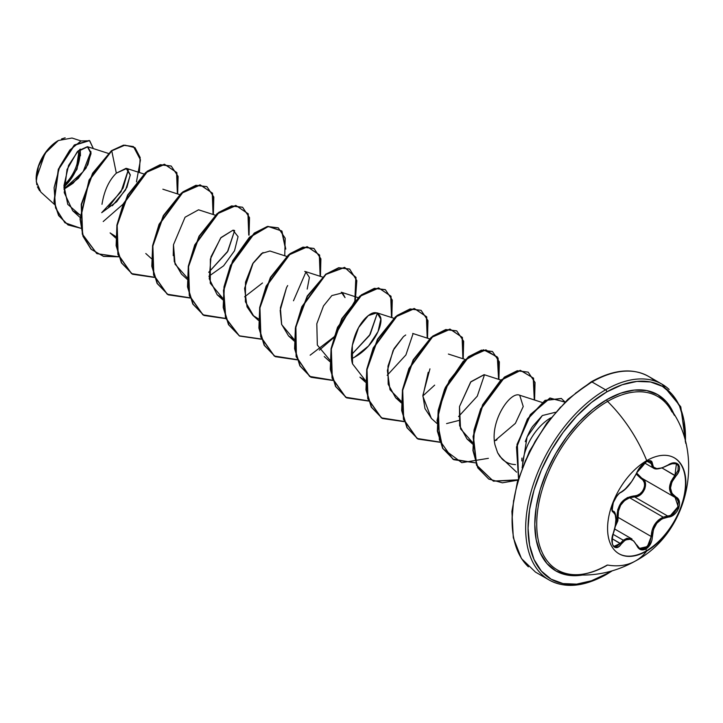 <?xml version="1.0" encoding="UTF-8"?>
<svg xmlns="http://www.w3.org/2000/svg" width="723" height="723" viewBox="0 0 723 723"><rect width="100%" height="100%" fill="white"/><g stroke="black" fill="none" stroke-linecap="round" stroke-linejoin="round"><path stroke-width="1.08" d="M674.225 457.786A55.373 31.966 -60 0 1 682.476 502.214A55.373 31.966 -60 0 1 646.353 550.845L646.733 551.053A55.373 31.966 -60 0 1 615.571 551.215A55.373 31.966 -60 0 1 611.649 506.028A55.373 31.966 -60 0 1 646.733 460.632A106.227 61.328 -120 0 0 607.573 401.428A106.227 61.328 60 0 1 646.733 460.632A55.373 31.966 -60 0 1 685.883 483.235A55.373 31.966 -60 0 1 646.733 551.053A106.227 61.328 60 0 1 635.689 560.858A106.227 61.328 -120 0 0 646.733 551.053A55.373 31.966 -60 0 1 607.573 528.45A55.373 31.966 -60 0 1 646.733 460.632A55.373 31.966 -60 0 1 677.885 460.47A55.373 31.966 -60 0 1 681.816 505.666A55.373 31.966 -60 0 1 646.733 551.053L646.353 550.845A55.373 31.966 120 0 0 681.437 505.449A55.373 31.966 120 0 0 677.514 460.253M613.041 511.161L613.041 511.161A0.85 0.786 115.6 0 1 613.357 512.2C616.71 515.11 616.71 522.051 613.357 533.032C608.893 543.678 615.372 552.941 621.156 544.139C627.121 536.918 632.327 537.388 636.764 545.531C638.798 549.823 641.87 550.971 645.973 548.983L646.353 550.845L645.973 548.983L650.601 543.832L651.929 540.244L653.447 529.507L656.818 523.208L662.015 518.843L671.278 516.249L674.414 514.279L676.99 511.432L678.734 508.106L679.512 504.672L679.249 501.464L677.966 498.798L671.929 493.357L670.501 488.034L671.929 481.952L678.029 473.05L679.304 469.814L679.475 466.895L678.572 464.645L676.746 463.262L674.197 462.883L671.17 463.506L662.024 467.889L656.827 468.621L653.456 467.13L651.929 461.789L650.601 460.768L645.973 461.834C641.87 464.491 638.798 468.106 636.764 472.679A0.85 0.47 22.7 0 0 636.927 472.3A0.85 0.47 -157.3 0 1 636.764 472.679C632.336 481.771 627.13 488.242 621.156 492.092A0.85 0.705 63.4 0 1 620.849 492.462A0.85 0.705 -116.6 0 0 621.156 492.092C615.39 494.216 608.883 510.962 613.357 512.2A0.85 0.786 -64.4 0 0 613.041 511.161L612.209 510.266M645.567 463.353L645.973 461.834L640.578 466.543L631.694 481.5L625.124 489.173L619.051 493.61L616.818 496.114L613.221 502.693L611.938 508.893L612.336 511.044L615.237 514.668L615.888 519.548L615.237 526.091L612.309 536.827L612.318 543.832L613.384 546.181L614.993 547.438L616.981 547.51L619.123 546.362L621.156 544.139L620.298 543.425L616.466 546.588L614.152 546.272M623.262 540.198L627.013 538.255L632.038 539.024L623.262 540.198L613.032 534.297L623.262 540.198L620.298 543.425L612.146 538.725L621.156 544.139L625.115 540.18L629.525 538.996L633.673 540.94L636.764 545.531A0.85 0.461 -22.6 0 0 636.927 545.07A0.85 0.461 157.4 0 1 636.764 545.531L638.364 548.088L640.578 549.625L645.973 548.983C649.995 546.272 652.128 542.114 652.363 536.511C653.176 525.323 658.382 518.843 667.98 517.081C677.442 517.099 683.958 500.352 675.797 496.972A0.85 0.56 117.9 0 1 674.975 497.352L677.008 499.078L678.228 501.608L677.695 507.962L673.565 513.61L670.691 515.336L667.691 516.041L634.55 496.918L629.634 497.767L663.172 517.135L629.634 497.767C621.509 501.256 617.659 507.79 618.102 517.379L615.192 526.787L617.84 520.903L618.102 517.379L616.999 517.433L616.809 520.714L615.625 524.265L616.999 517.433L618.102 517.379L651.242 536.511L649.67 543.335L645.386 548.142L640.352 548.721L639.385 548.233M663.172 517.135L667.691 516.041A0.85 0.479 86 0 1 667.98 517.081A0.85 0.479 -94 0 0 667.691 516.041L634.55 496.918L637.65 496.267L640.596 494.604L644.817 488.965L645.278 482.557L643.967 479.991L641.816 478.21A0.85 0.506 -61.9 0 0 641.039 478.59A0.85 0.506 118.1 0 1 641.798 478.201C649.86 481.509 643.741 497.288 634.55 496.918L634.315 495.897C642.955 496.321 648.603 481.735 641.039 478.59L636.231 474.08L643.063 480.262L644.31 482.657L644.609 485.54L643.913 488.612L642.304 491.477L639.982 493.809L637.216 495.327L627.347 497.614L621.4 502.377L617.804 509.48L616.999 517.433C617.207 504.645 622.982 497.46 634.315 495.897L634.55 496.918L629.634 497.767L624.527 500.596L620.605 505.269L618.454 511.161L618.102 517.379L651.242 536.511L652.047 530.474L654.469 524.781L658.337 520.135L663.172 517.135C655.589 520.885 651.613 527.347 651.242 536.511L647.392 546.57L639.602 548.368L636.918 545.314M671.992 411.983A100.199 57.849 120 0 0 607.573 401.428A100.199 57.849 120 0 0 539.277 500.922A100.199 57.849 120 0 0 571.26 574.451M667.862 405.458A100.199 57.849 120 0 0 607.573 401.428A1.699 0.976 60 0 1 606.778 399.656A101.798 58.771 -60 0 1 674.487 415.481L666.624 402.042L657.668 394.622L646.769 390.583L634.324 390.086L620.813 393.149L606.778 399.656L592.733 409.363L579.231 421.889L566.787 436.755L555.879 453.393L546.922 471.152L540.271 489.363L536.177 507.32L534.794 524.338L536.177 539.747L540.271 552.978L546.922 563.506L555.879 570.935L566.787 574.975L582.358 575.065A101.798 58.771 -60 0 1 535.87 509.399A101.798 58.771 -60 0 1 606.778 399.656A1.699 0.976 -120 0 0 607.573 401.428A100.199 57.849 120 0 0 540.714 494.767A100.199 57.849 120 0 0 563.325 572.679A100.199 57.849 120 0 0 607.573 565.052A106.227 61.328 60 0 0 635.689 560.858M606.778 573.664A111.315 64.266 -60 0 1 528.061 528.215A111.315 64.266 -60 0 1 606.778 391.893A1.699 0.976 -120 0 0 605.576 389.814A113.005 65.242 120 0 0 533.981 482.449A113.005 65.242 120 0 0 541.997 574.686A113.005 65.242 -60 0 1 533.981 482.449A113.005 65.242 -60 0 1 605.576 389.814L591.992 381.97A1.699 0.976 -120 0 0 591.143 381.889A1.699 0.976 60 0 1 591.992 381.97A113.005 65.242 120 0 0 520.388 474.613A113.005 65.242 120 0 0 528.414 566.841A113.005 65.242 -60 0 1 520.388 474.613A113.005 65.242 -60 0 1 591.992 381.97L605.576 389.814A113.005 65.242 -60 0 1 669.155 389.489A113.005 65.242 120 0 0 605.576 389.814A1.699 0.976 60 0 1 606.778 391.893A111.315 64.266 -60 0 1 685.386 441.916L683.967 420.479L679.493 406.01L672.218 394.496L662.431 386.38L650.501 381.961L636.9 381.419L622.132 384.772L606.778 391.893L591.423 402.503L576.656 416.195L563.045 432.453L551.116 450.646L541.328 470.067L534.053 489.977L529.579 509.616L528.061 528.215L529.579 545.079L534.053 559.539L541.328 571.053L551.116 579.177L563.045 583.588L576.656 584.13L591.423 580.786L606.778 573.664A1.699 0.976 60 0 1 606.425 574.442A1.699 0.976 -120 0 0 606.778 573.664L610.691 571.287M39.62 190.8L37.424 186.859M36.792 184.79L36.15 179.015L45.043 153.33L58.373 140.497L46.606 151.188L38.409 166.435L36.267 181.609L40.85 192.11L54.424 204.41M58.075 140.669A30.999 17.903 120 0 0 36.15 178.644L37.822 167.989L42.567 157.036L49.679 147.447L58.075 140.669M550.809 417.822A40.018 23.109 120 0 0 522.539 466.787A40.018 23.109 -60 0 1 550.799 417.831M575.436 393.276L590.79 382.666A1.699 0.976 60 0 1 591.143 381.889L567.989 399.213L546.778 423.072L529.408 451.396L517.424 481.717L511.902 511.351L513.303 537.731L521.455 558.563L535.49 572.11L549.073 579.954C565.006 588.703 584.121 586.859 606.425 574.442A1.699 0.976 60 0 1 605.576 574.351A113.005 65.242 -60 0 1 541.997 574.686M654.875 381.003A113.005 65.242 120 0 0 591.992 381.97A113.005 65.242 -60 0 1 643.488 373.954M72.987 183.317L63.976 189.218L78.238 178.464L87.881 164.708L91.026 152.734L87.718 146.778L77.307 151.713L67.013 169.525L64.248 192.634L72.689 210.745L80.081 215.056L67.763 204.356L63.967 185.621L68.586 165.413L78.192 150.827L87.402 146.688L91.017 153.692L86.073 168.116L73.005 183.308M101.708 212.679L116.674 201.753L126.905 187.411L130.276 174.776L126.787 168.468L116.331 173.168C108.965 180.37 104.184 190.755 101.988 204.302M115.716 238.003L110.095 232.905L115.743 236.511M215.3 215.192L198.554 209.806L185.07 217.225L173.475 244.754L174.27 261.59L181.482 274.116L187.103 279.214M234.243 230.411L233.014 230.176L221.012 237.542L210.989 256.837L209.245 278.807L217.171 294.731L222.82 298.328L210.257 283.244L210.366 259.087L220.678 237.939L233.014 230.176L238.057 236.647L234.514 250.782L223.624 265.811L208.911 276.24M286.688 256.403L269.941 251.017L261.627 253.457L253.167 262.991L244.591 288.387L247.031 306.868L252.86 315.336L258.518 318.933M307.194 289.11L309.408 277.442L305.63 271.622L304.699 271.423M287.673 285.549L286.498 287.7L280.181 310.411L281.581 324.247L288.558 335.942L294.207 339.539L281.69 324.636L280.388 307.899L286.498 287.7M329.896 360.144L317.334 345.061L316.81 323.759L323.497 305.928L331.866 295.571L342.585 292.869L345.043 297.614L341.319 292.228L358.066 297.623M354.234 357.397L368.54 345.992L378.048 331.586L380.831 319.096L377.017 312.842L368.269 315.608L358.599 327.582L352.3 345.44L352.553 363.904C349.67 355.662 351.767 332.697 365.214 318.373C372.417 311.206 377.514 310.773 380.524 317.099C383.271 324.5 373.728 346.841 354.234 357.397L351.676 358.662M365.567 382.25L359.937 377.153L365.594 380.75L352.553 363.904M405.72 334.984L403.488 336.584L394.062 348.603L387.98 366.145L388.179 384.247L395.635 397.758L401.283 401.364L389.977 389.715L387.383 370.501L393.113 350.438L403.488 336.584M428.215 372.282L422.865 396.195L431.324 418.364L436.954 423.461M446.57 423.597L458.753 420.488M500.84 380.045L484.085 374.659L470.917 381.726L459.512 406.534L459.62 425.702L467.013 438.969L472.67 442.575L460.542 428.838L459.512 406.534L470.637 382.051L484.229 374.704M494.451 441.093L515.382 423.38L523.235 406.516L519.72 395.246C510.275 390.827 489.525 421.446 495.02 444.979L497.623 452.761L499.9 456.484L516.611 472.173M514.225 464.509L515.508 464.6M377.406 312.987L369.516 335.463L351.477 354.731L370.203 334.351L377.415 312.987M306.028 271.776L293.484 300.777L306.028 271.776M234.641 230.565L227.917 251.098L208.712 272.309L227.429 251.92L234.641 230.556M108.495 207.212L123.055 188.152L128.423 169.453L121.03 191.794L101.708 212.661M90.926 151.496L83.118 171.722L63.967 188.938M63.94 187.682L77.018 169.209L80.226 149.092L80.452 155.788M80.642 140.813L72.002 138.03L58.373 140.497M112.336 205.775L125.576 189.941L130.276 175.147L126.109 168.305L116.331 173.168L111.758 150.845L124.907 145.151L134.993 147.673L140.154 157.487L139.394 172.526M80.904 228.305L64.907 222.765L55.572 207.962L54.098 187.664L59.684 166.778L69.815 150.059L81.012 140.949L89.742 140.786L93.339 148.586L89.507 140.642L74.55 145.224L58.608 169.417L54.252 201.88L58.879 215.662L68.089 224.961L80.904 228.305M103.217 221.536L123.19 204.085M136.457 181.862L140.47 159.882L133.475 146.624L123.796 145.323L111.459 150.673L123.497 145.151L133.321 146.543M67.944 224.871L58.581 215.49L53.954 201.708L58.31 169.245L74.252 145.052L89.209 140.47L74.415 144.916L58.364 169.119L53.954 201.744L58.635 215.59L67.944 224.871M133.475 146.624L123.506 145.151L111.459 150.673L92.607 173.204L81.238 204.338L82.314 234.234L96.746 253.556M522.114 467.871L527.085 436.882L542.349 415.535L532.724 426.317C530.637 429.019 528.161 434.125 525.278 441.645M521.934 458.075L521.807 460.94M560.668 406.968L547.067 423.226L535.137 441.419L525.35 460.84L518.075 480.75M513.592 500.388L512.083 518.987M564.365 574.414L567.438 573.827M542.349 415.535L555.409 412.282M514.893 464.564C509.796 464.229 505.476 462.322 501.952 458.861L497.623 452.761L495.02 444.979M496.972 439.837L495.698 440.497M431.55 418.572L424.97 408.594L422.865 395.418L429.95 368.857M254.812 316.891L253.701 316.05L245.395 301.771L245.495 282.196L252.679 263.768L263.018 252.517M262.512 282.982L244.609 296.846M187.13 277.713L175.065 264.175L173.475 244.754L173.222 255.635M116.331 173.168L111.758 150.845L89.381 180.117L80.334 219.069L83.262 236.358L91.225 249.299L103.47 256.376L118.662 256.81L96.9 253.646L82.612 234.406L81.536 204.51L92.906 173.375L111.758 150.845L89.056 180.009L80.036 219.024L83.009 236.322L91.035 249.236L103.344 256.249L118.581 256.593M177.668 193.963L176.855 172.589L164.681 164.383L146.064 172.553L127.971 195.102L117.171 225.44L118.156 254.514L131.631 273.674L154.351 277.415L132.589 274.252L121.699 263L116.421 245.811L117.234 225.115L123.66 203.859L147.456 171.45L160.515 164.853L171.243 166.082L178.12 176.403L177.668 193.963M213.366 214.568L212.544 193.195L200.37 184.989L181.762 193.158L163.66 215.707L152.869 246.046L153.845 275.12L167.329 294.279L190.041 298.021L168.287 294.857L157.388 283.606L152.11 266.416L152.924 245.721L159.349 224.464L183.145 192.056L196.204 185.459L206.941 186.688L213.818 197.018L213.366 214.568M249.055 235.174L248.233 213.8L236.069 205.594L217.451 213.764L199.349 236.313L188.558 266.651L189.543 295.725L203.018 314.885L225.739 318.626L203.976 315.463L193.077 304.211L187.808 287.031L188.613 266.326L195.047 245.07L218.843 212.661L231.902 206.064L242.63 207.293L249.507 217.623L249.055 235.174M285.793 249.074L281.943 231.08L268.296 226.525L249.851 237.307L233.032 260.75L223.769 290.42L225.766 318.03L239.358 335.888L261.428 339.232L239.665 336.078L228.775 324.817L223.497 307.637L224.311 286.932L230.736 265.675L254.532 233.267L267.591 226.67L278.319 227.899L285.196 238.229L284.745 255.779M320.443 276.385L319.62 255.02L307.447 246.814L288.839 254.984L270.736 277.524L259.946 307.862L260.922 336.945L274.406 356.105L297.126 359.846L275.364 356.683L264.464 345.422L259.186 328.242L260 307.537L266.435 286.281L290.221 253.881L303.28 247.275L314.017 248.513L320.895 258.834L320.443 276.385M319.376 350.131L333.701 337.695L319.376 350.131M355.336 300.226L356.005 277.406L344.645 267.501L326.046 274.388L307.402 296.421L295.897 327.013L296.394 356.755L309.806 376.52L332.815 380.452L311.053 377.289L300.153 366.037L294.885 348.848L295.689 328.143L302.124 306.886L325.919 274.487L338.979 267.881L349.706 269.119L356.828 280.614L355.336 300.226M391.821 317.605L391.007 296.231L378.834 288.025L360.226 296.195L342.124 318.735L331.324 349.073L332.309 378.156L345.784 397.316L368.504 401.057L346.742 397.894L335.852 386.642L330.574 369.453L331.387 348.748L337.813 327.492L361.608 295.092L374.668 288.486L385.404 289.724L392.273 300.045L391.821 317.605M427.519 338.21L426.697 316.837L414.532 308.631L395.915 316.801L377.813 339.349L367.022 369.688L367.998 398.762L381.482 417.921L404.202 421.663L382.44 418.5L371.541 407.248L366.263 390.059L367.076 369.354L373.511 348.097L397.298 315.698L410.357 309.101L421.093 310.33L427.971 320.651L427.519 338.21M463.208 358.816L462.395 337.442L450.221 329.236L431.604 337.406L413.511 359.955L402.711 390.293L403.696 419.367L417.171 438.527L439.891 442.268L418.129 439.105L407.23 427.853L401.961 410.664L402.774 389.959L409.2 368.703L432.996 336.303L446.055 329.706L456.782 330.935L463.66 341.265L463.208 358.816M498.906 379.421L498.084 358.048L485.91 349.842L467.302 358.012L449.2 380.56L438.409 410.899L439.385 439.973L452.869 459.132L475.58 462.874L453.818 459.711L442.928 448.459L437.65 431.269L438.463 410.574L444.889 389.308L468.685 356.909L481.744 350.312L492.48 351.541L499.358 361.871L498.906 379.421M534.595 400.027L533.547 378.165L520.56 370.474L501.147 380.208L483.009 404.726L473.402 436.403L476.71 465.187L493.366 481.166L517.894 480.135L502.395 482.819L488.82 479.078L478.066 468.016L473.222 450.7L474.351 430.104L480.94 409.101L504.645 377.316L517.56 370.89L528.17 372.146L535.047 382.476L534.595 400.027M565.052 402.015L550.031 398.246L530.574 414.839L517.361 444.401L518.581 477.921L516.846 446.922L527.817 418.951L545.404 400.479L561.419 398.536L565.052 402.015M171.098 166.001L160.217 164.681L147.158 171.279L123.362 203.687L116.936 224.943L116.123 245.639L121.401 262.829L132.445 274.171M206.787 186.606L195.906 185.287L182.847 191.884L159.06 224.293L152.625 245.549L151.812 266.245L157.09 283.434L168.134 294.776M242.485 207.212L231.604 205.892L218.545 212.49L194.749 244.898L188.314 266.154L187.51 286.859L192.788 304.04L203.832 315.382M278.174 227.817L267.293 226.498L254.234 233.095L230.438 265.504L224.013 286.76L223.199 307.465L228.477 324.645L239.521 335.987M313.863 248.423L302.982 247.103L289.923 253.71L266.136 286.109L259.702 307.365L258.897 328.07L264.166 345.251L275.21 356.593M349.561 269.028L338.68 267.709L325.621 274.315L301.825 306.715L295.391 327.971L294.586 348.676L299.864 365.865L310.754 377.117L332.743 380.235L309.589 376.403L296.096 356.593L295.626 326.715L307.239 296.023L325.992 274.026L344.609 267.356L355.824 277.596L354.848 300.723M385.251 289.634L374.369 288.314L361.31 294.921L337.514 327.32L331.089 348.576L330.275 369.281L335.553 386.471L346.444 397.722L368.432 400.84L345.63 397.225L332.056 378.129L331.007 349.046L341.78 318.653L359.891 296.05L378.536 287.853L390.718 296.078L391.514 317.505M421.093 310.33L410.068 308.929L396.999 315.526L373.213 347.926L366.778 369.182L365.974 389.887L371.242 407.076L382.142 418.328L404.121 421.446L381.319 417.84L367.745 398.735L366.697 369.652L377.469 339.259L395.589 316.656L414.225 308.459L426.407 316.683L427.203 338.111M456.638 330.854L445.757 329.534L432.697 336.132L408.902 368.531L402.476 389.787L401.663 410.492L406.941 427.682L417.831 438.933L439.819 442.06L417.017 438.445L403.443 419.34L402.395 390.257L413.167 359.864L431.279 337.261L449.923 329.064L462.105 337.289L462.901 358.716M492.327 351.459L481.446 350.14L468.387 356.737L444.6 389.137L438.165 410.402L437.352 431.098L442.63 448.287L453.673 459.629M528.17 372.146L517.261 370.718L504.347 377.144L480.65 408.929L474.053 429.932L472.923 450.528L477.767 467.844L488.676 478.988M561.274 398.445L545.043 400.343L527.41 418.951L516.493 447.049L518.481 478.246L517.035 444.374L530.339 414.577L549.959 397.993L564.934 402.133M387.176 375.345L405.892 354.966L413.104 333.601M422.865 395.951L434.668 385.124M458.563 416.556L477.279 396.168L484.482 374.803M517.993 479.819L493.348 481.093L476.529 465.269L473.077 436.502L482.621 404.744L500.768 380.108L520.226 370.303L533.249 378.002L534.279 399.927M488.387 458.328L461.789 462.675L442.819 448.612L437.026 420.47L445.269 387.618L463.344 361.129L483.524 349.787L497.334 356.945L498.59 379.322M354.65 301.41L334.478 336.358M333.936 336.954L310.14 355.192M297.045 359.629L274.243 356.014L260.669 336.918L259.62 307.826L270.393 277.433L288.513 254.83L307.148 246.642L319.331 254.867L320.126 276.285M261.355 339.024L239.205 335.806L225.522 318.012L223.452 290.42L232.67 260.705L249.489 237.198L267.962 226.362L281.636 230.89L285.495 248.902M225.657 318.418L202.856 314.803L189.29 295.707L188.242 266.615L199.006 236.222L217.126 213.619L235.77 205.422L247.944 213.656L248.739 235.074M189.968 297.813L167.167 294.198L153.592 275.101L152.544 246.01L163.317 215.617L181.437 193.014L200.072 184.817L212.255 193.041L213.05 214.469M154.279 277.198L131.478 273.592L117.903 254.487L116.855 225.404L127.628 195.011L145.739 172.408L164.383 164.211L176.566 172.436L177.361 193.863M63.94 186.986A30.999 17.903 120 0 0 79.72 149.489L79.991 153.33L78.328 163.976M61.527 138.943L65.151 137.813M63.986 185.178A28.92 16.701 120 0 0 78.283 150.736M78.518 154.18L76.963 164.112M636.692 473.068L641.807 478.21M676.376 463.732L678.156 465.775L678.038 470.402L674.957 475.436L662.169 468.052L675.797 476.168C683.949 467.645 677.451 458.4 667.98 465.079L667.98 465.079C658.391 470.221 653.185 469.751 652.363 463.678A0.85 0.687 -179.5 0 1 651.242 463.642L647.275 461.355L651.242 463.642L653.484 468.115L652.453 467.293L651.242 463.642A0.85 0.687 0.5 0 0 652.363 463.678C652.128 460.424 650.004 459.81 645.973 461.834L646.217 460.931M661.464 468.097L656.023 468.856M620.442 492.508A0.85 0.705 -116.6 0 0 620.849 492.462C626.29 489.498 631.649 482.856 636.927 472.526L641.247 465.883C642.928 463.877 650.908 457.243 636.927 472.526C640.28 466.434 643.606 462.756 646.913 461.5L650.158 461.202L651.242 463.642L650.872 461.916L649.67 460.994M675.101 497.424L678.147 506.543L670.555 515.391M637.74 474.767L641.147 477.831M641.428 477.993L674.966 497.352L670.944 493.556L669.48 487.953L670.944 481.554L674.957 475.436C667.754 484.817 667.754 492.119 674.957 497.343A0.85 0.56 -62.1 0 0 675.797 496.972C668.838 491.974 668.838 485.043 675.797 476.168L674.957 475.436L676.412 463.75M670.646 463.705L676.457 463.777C676.285 462.593 673.456 463.091 667.962 465.269L667.781 465.196M620.298 543.425L614.198 546.299M613.321 533.14L613.429 533.122C617.361 522.494 616.15 511.098 613.231 511.26M636.927 545.07A0.85 0.461 -22.6 0 0 636.728 544.898L639.53 548.323M652.363 536.511L651.242 536.511L652.363 536.511M646.353 550.845A55.373 31.966 -60 0 1 618.852 553.691A55.373 31.966 120 0 0 646.353 550.845M614.686 529.01L631.992 538.996M607.121 565.115C594.053 572.499 582.187 575.616 571.532 574.478C594.035 576.773 615.436 572.227 635.743 560.831C690.546 531.64 705.052 451.405 668.567 406.398M591.143 381.889C613.438 369.462 632.562 367.627 648.495 376.376L662.078 384.22L680.768 406.796L685.775 443.434M87.718 146.778L108.224 153.375M72.689 210.745L80.027 217.397M126.787 168.468L143.913 173.981M162.856 189.2L179.611 194.586M145.784 253.511L151.414 258.608M217.171 294.731L222.801 299.819M252.86 315.336L258.491 320.425M305.63 271.622L322.377 277.008M288.558 335.942L294.18 341.039M324.247 356.547L329.878 361.645M377.017 312.842L393.764 318.228M412.697 333.448L429.453 338.834M395.635 397.758L401.256 402.856M448.396 354.053L465.142 359.439M467.013 438.969L472.643 444.067M519.783 395.264L541.988 402.404M606.425 574.442L612.2 570.863M630.104 429.028L631.007 430.429M644.545 462.955L653.447 468.097M653.484 468.115C655.607 469.878 660.433 468.929 667.962 465.269M620.849 492.453C619.051 492.571 614.062 500.09 614.505 499.936L613.312 502.621C612.029 510.031 611.911 512.86 612.941 511.107M614.234 546.317C613.267 545.784 610.682 544.446 613.429 533.122"/></g></svg>
